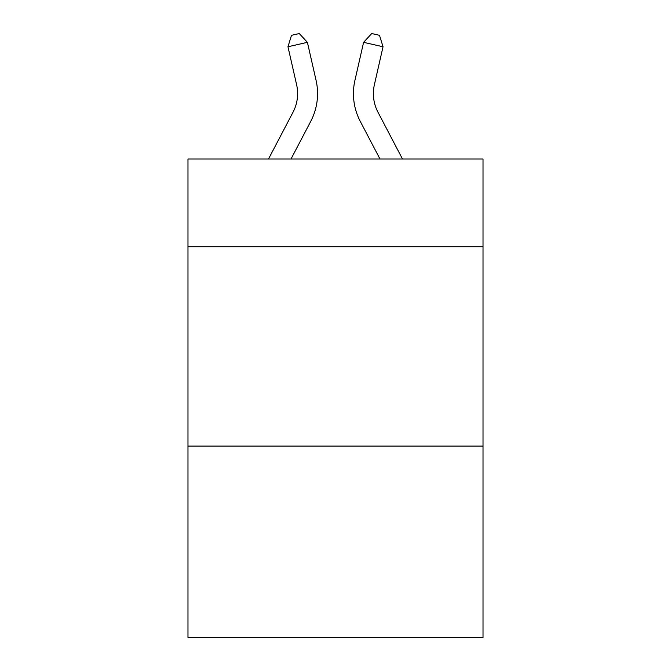 <?xml version="1.0" encoding="UTF-8"?>
<svg xmlns="http://www.w3.org/2000/svg" width="671" height="671" viewBox="0 0 671 671"><rect width="100%" height="100%" fill="white"/><g stroke="black" fill="none" stroke-linecap="round" stroke-linejoin="round"><path stroke-width="1.01" d="M483.019 246.727L483.019 159.01L187.981 159.01L187.981 246.727L483.019 246.727L483.019 637.45L187.981 637.45L187.981 246.727M483.019 446.072L187.981 446.072M293.068 112.124A39.874 39.874 -37 0 0 296.624 84.764A39.874 39.874 -37 0 1 293.068 112.124A39.874 39.874 -37 0 0 296.624 84.764A39.874 39.874 -37 0 1 293.068 112.124A39.874 39.874 -37 0 0 296.624 84.764A39.874 39.874 -37 0 1 293.068 112.124A39.874 39.874 -37 0 0 296.624 84.764A39.874 39.874 -37 0 1 293.068 112.124A39.874 39.874 -37 0 0 296.624 84.764A39.874 39.874 -37 0 1 293.068 112.124A39.874 39.874 -37 0 0 296.624 84.764A39.874 39.874 -37 0 1 293.068 112.124L268.509 159.01L293.068 112.124A39.874 39.874 -45.2 0 0 296.624 84.764L287.968 46.76L291.491 35.32L299.266 33.55L307.402 42.332L316.066 80.335A59.803 59.803 143 0 1 310.732 121.376L291.013 159.01L310.732 121.376M377.932 112.124A39.874 39.874 37.8 0 1 374.376 84.764A39.874 39.874 37.8 0 0 377.932 112.124A39.874 39.874 37.8 0 1 374.376 84.764A39.874 39.874 37.8 0 0 377.932 112.124A39.874 39.874 37.8 0 1 374.376 84.764A39.874 39.874 37.8 0 0 377.932 112.124A39.874 39.874 37.8 0 1 374.376 84.764A39.874 39.874 37.8 0 0 377.932 112.124A39.874 39.874 37.8 0 1 374.376 84.764A39.874 39.874 37.8 0 0 377.932 112.124A39.874 39.874 37.8 0 1 374.376 84.764A39.874 39.874 37.8 0 0 377.932 112.124L402.491 159.01L377.932 112.124A39.874 39.874 45.2 0 1 374.376 84.764L383.032 46.76L363.598 42.332L354.934 80.335A59.803 59.803 -142.2 0 0 360.268 121.376L379.987 159.01L360.268 121.376M307.402 42.332L316.066 80.335L307.402 42.332L316.066 80.335L307.402 42.332L316.066 80.335L307.402 42.332L316.066 80.335L307.402 42.332L316.066 80.335L307.402 42.332L316.066 80.335L307.402 42.332L287.968 46.76M363.598 42.332L354.934 80.335L363.598 42.332L354.934 80.335L363.598 42.332L354.934 80.335L363.598 42.332L354.934 80.335L363.598 42.332L354.934 80.335L363.598 42.332L354.934 80.335L363.598 42.332L371.734 33.55L379.509 35.32L383.032 46.76"/></g></svg>
